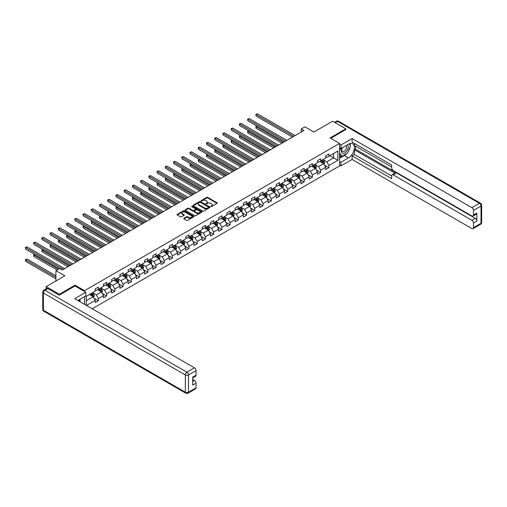 <?xml version="1.0" encoding="UTF-8"?>
<svg xmlns="http://www.w3.org/2000/svg" width="507" height="507" viewBox="0 0 507 507"><rect width="100%" height="100%" fill="white"/><g stroke="black" fill="none" stroke-linecap="round" stroke-linejoin="round"><path stroke-width="0.76" d="M210.823 206.552L211.552 206.552L217.053 203.377A0.735 0.425 0 0 0 217.053 202.781L207.731 197.4A0.735 0.425 0 0 0 206.698 197.4L201.197 200.576L201.197 200.994L202.629 200.582A2.345 1.356 0 0 1 205.943 200.582L206.723 201.032A2.345 1.356 0 0 1 207.407 201.989A2.345 1.356 0 0 1 206.723 202.946L206.013 203.776L207.445 203.364A2.345 1.356 0 0 1 210.76 203.364L211.539 203.814A2.345 1.356 0 0 1 212.224 204.771A2.345 1.356 0 0 1 211.539 205.728L210.823 206.552L210.823 206.134M183.959 218.27A0.735 0.425 0 0 0 183.959 218.866L186.576 220.374A0.735 0.425 0 0 0 187.615 220.374L193.725 216.85A0.735 0.425 0 0 0 193.725 216.248L184.402 210.868A0.735 0.425 0 0 0 183.363 210.868L177.254 214.398A0.735 0.425 0 0 0 177.254 214.993L180.416 216.819A0.735 0.425 0 0 0 181.449 216.819L184.066 215.31A0.735 0.425 0 0 0 184.066 214.708L182.501 213.808A1.958 1.128 0 0 1 181.924 213.003A1.958 1.128 0 0 1 183.135 211.958A1.958 1.128 0 0 1 185.27 212.205L191.405 215.748A1.958 1.128 0 0 1 191.982 216.546A1.958 1.128 0 0 1 190.771 217.592A1.958 1.128 0 0 1 188.636 217.351L187.615 216.755A0.735 0.425 0 0 0 186.576 216.755L183.959 218.27L183.959 218.866M345.825 129.665L345.825 128.841L332.636 121.224L313.903 132.042L304.935 126.858L301.24 128.993L303.877 130.514L62.241 270.028L59.604 268.501L55.909 270.637L55.909 280.992M75.061 286.049L75.061 285.162L59.338 294.244L46.15 286.626L64.877 275.814L55.909 270.637M75.061 285.162L84.555 290.65L339.595 143.399L339.595 165.941L92.179 308.788M345.825 128.841L330.101 137.917L339.595 143.399M202.68 211.077A0.735 0.425 0 0 0 203.719 211.077L209.828 207.547A0.735 0.425 0 0 0 209.828 206.951L200.506 201.571A0.735 0.425 0 0 0 199.473 201.571L193.363 205.094A0.735 0.425 0 0 0 193.363 205.696L202.68 211.077M191.779 206.666L192.299 206.736L192.299 206.127L201.773 211.603A0.735 0.425 0 0 1 201.773 212.199L195.664 215.728A0.735 0.425 0 0 1 194.631 215.728L185.309 210.342L187.926 208.846L187.926 208.238L185.309 209.746A0.735 0.425 0 0 0 185.309 210.342L185.309 209.746M187.926 208.846A0.735 0.425 0 0 1 188.959 208.846L188.959 208.238A0.735 0.425 0 0 0 187.926 208.238M188.959 208.238L192.742 210.418A0.735 0.425 0 0 0 193.775 210.418L195.512 209.416A0.735 0.425 0 0 0 195.512 208.821L191.576 206.545L192.299 206.127M46.15 288.825L46.15 286.626M59.338 294.244L59.338 295.061M84.555 304.384L84.555 296.589M84.555 291.531L84.555 290.65M94.029 298.217L98.434 300.759L98.434 298.534L103.498 295.613L103.498 297.837L106.666 296.006L106.666 293.787L111.73 290.86L111.73 293.084L114.893 291.259L114.893 289.034L119.956 286.106L119.956 288.331L123.125 286.506L123.125 284.281L128.189 281.36L128.189 283.578L131.357 281.753L131.357 279.528L136.421 276.607L136.421 278.831L139.583 276.999L139.583 274.775L144.653 271.853L144.653 274.078L147.816 272.253L147.816 270.028L152.88 267.1L152.88 269.325L156.048 267.5L156.048 265.275L161.112 262.347L161.112 264.572L164.274 262.746L164.274 260.522L169.344 257.6L169.344 259.818L172.507 257.993L172.507 255.769L177.57 252.847L177.57 255.072L180.739 253.24L180.739 251.016L185.803 248.094L185.803 250.319L188.972 248.493L188.972 246.269L194.035 243.341L194.035 245.565L197.198 243.74L197.198 241.516L202.261 238.588L202.261 240.812L205.43 238.987L205.43 236.763L210.494 233.841L210.494 236.059L213.662 234.234L213.662 232.01L218.726 229.088L218.726 231.312L221.889 229.481L221.889 227.256L226.959 224.335L226.959 226.559L230.121 224.734L230.121 222.51L235.185 219.582L235.185 221.806L238.353 219.981L238.353 217.757L243.417 214.829L243.417 217.053L246.579 215.228L246.579 213.003L251.649 210.082L251.649 212.3L254.812 210.475L254.812 208.25L259.876 205.329L259.876 207.553L263.044 205.722L263.044 203.497L268.108 200.576L268.108 202.8L271.277 200.975L271.277 198.75L276.34 195.822L276.34 198.047L279.503 196.222L279.503 193.997L284.566 191.069L284.566 193.294L287.735 191.469L287.735 189.244L292.799 186.323L292.799 188.541L295.968 186.715L295.968 184.491L301.031 181.569L301.031 183.794L304.194 181.962L304.194 179.738L309.264 176.816L309.264 179.041L312.426 177.216L312.426 174.991L317.49 172.063L317.49 174.288L320.658 172.462L320.658 170.238L325.722 167.31L325.722 169.534L328.891 167.709L328.891 165.485L337.858 160.307L337.858 151.048L333.638 153.482L333.638 157.867L337.858 160.307M98.434 300.759L95.265 302.59L95.265 300.366L86.431 305.468M86.298 305.391L86.298 296.284L95.265 291.107L95.265 288.882L98.434 287.051L98.434 289.275L103.498 286.354L103.498 284.129L106.666 282.304L106.666 284.522L111.73 281.6L111.73 279.376L114.893 277.551L114.893 279.775L119.956 276.847L119.956 274.623L123.125 272.798L123.125 275.022L128.189 272.094L128.189 269.876L131.357 268.045L131.357 270.269L136.421 267.347L136.421 265.123L139.583 263.291L139.583 265.516L144.653 262.594L144.653 260.37L147.816 258.545L147.816 260.763L152.88 257.841L152.88 255.617L156.048 253.792L156.048 256.016L161.112 253.088L161.112 250.864L164.274 249.038L164.274 251.263L169.344 248.335L169.344 246.117L172.507 244.285L172.507 246.51L177.57 243.588L177.57 241.364L180.739 239.532L180.739 241.757L185.803 238.835L185.803 236.611L188.972 234.785L188.972 237.003L194.035 234.082L194.035 231.857L197.198 230.032L197.198 232.257L202.261 229.329L202.261 227.104L205.43 225.279L205.43 227.504L210.494 224.576L210.494 222.358L213.662 220.526L213.662 222.75L218.726 219.829L218.726 217.604L221.889 215.773L221.889 217.997L226.959 215.076L226.959 212.851L230.121 211.026L230.121 213.244L235.185 210.323L235.185 208.098L238.353 206.273L238.353 208.497L243.417 205.569L243.417 203.345L246.579 201.52L246.579 203.744L251.649 200.816L251.649 198.598L254.812 196.767L254.812 198.991L259.876 196.07L259.876 193.845L263.044 192.014L263.044 194.238L268.108 191.316L268.108 189.092L271.277 187.267L271.277 189.485L276.34 186.563L276.34 184.339L279.503 182.514L279.503 184.738L284.566 181.81L284.566 179.586L287.735 177.761L287.735 179.985L292.799 177.057L292.799 174.839L295.968 173.007L295.968 175.232L301.031 172.31L301.031 170.086L304.194 168.254L304.194 170.479L309.264 167.557L309.264 165.333L312.426 163.508L312.426 165.726L317.49 162.804L317.49 160.58L320.658 158.754L320.658 160.979L325.722 158.051L325.722 155.826L328.891 154.001L328.891 156.226L337.858 151.048M97.591 289.763L101.387 291.956L96.324 294.884L92.521 292.691M95.265 289.884L96.324 290.498L98.434 289.275M96.324 294.884L98.434 298.534M101.387 291.956L103.498 295.613M105.817 285.01L109.62 287.203L104.556 290.131L100.754 287.938M103.498 285.137L104.556 285.745L106.666 284.522M104.556 290.131L106.666 293.787M109.62 287.203L111.73 290.86M114.05 280.263L117.846 282.456L112.782 285.378L108.986 283.185M111.73 280.384L112.782 280.992L114.893 279.775M112.782 285.378L114.893 289.034M117.846 282.456L119.956 286.106M122.282 275.51L126.078 277.703L121.015 280.625L117.218 278.432M119.956 275.631L121.015 276.239L123.125 275.022M121.015 280.625L123.125 284.281M126.078 277.703L128.189 281.36M130.508 270.757L134.311 272.95L129.247 275.871L125.444 273.679M128.189 270.877L129.247 271.486L131.357 270.269M129.247 275.871L131.357 279.528M134.311 272.95L136.421 276.607M138.741 266.004L142.543 268.197L137.473 271.125L133.677 268.932M136.421 266.124L137.473 266.739L139.583 265.516M137.473 271.125L139.583 274.775M142.543 268.197L144.653 271.853M146.973 261.251L150.769 263.444L145.705 266.371L141.909 264.179M144.653 261.378L145.705 261.986L147.816 260.763M145.705 266.371L147.816 270.028M150.769 263.444L152.88 267.1M155.205 256.504L159.002 258.697L153.938 261.618L150.135 259.426M152.88 256.624L153.938 257.233L156.048 256.016M153.938 261.618L156.048 265.275M159.002 258.697L161.112 262.347M163.431 251.751L167.234 253.944L162.164 256.865L158.368 254.672M161.112 251.871L162.164 252.48L164.274 251.263M162.164 256.865L164.274 260.522M167.234 253.944L169.344 257.6M171.664 246.998L175.46 249.191L170.396 252.112L166.6 249.919M169.344 247.118L170.396 247.727L172.507 246.51M170.396 252.112L172.507 255.769M175.46 249.191L177.57 252.847M179.896 242.245L183.692 244.437L178.629 247.365L174.826 245.173M177.57 242.365L178.629 242.98L180.739 241.757M178.629 247.365L180.739 251.016M183.692 244.437L185.803 248.094M188.122 237.491L191.925 239.684L186.861 242.612L183.059 240.419M185.803 237.618L186.861 238.227L188.972 237.003M186.861 242.612L188.972 246.269M191.925 239.684L194.035 243.341M196.355 232.745L200.151 234.937L195.087 237.859L191.291 235.666M194.035 232.865L195.087 233.474L197.198 232.257M195.087 237.859L197.198 241.516M200.151 234.937L202.261 238.588M204.587 227.992L208.383 230.184L203.32 233.106L199.524 230.913M202.261 228.112L203.32 228.72L205.43 227.504M203.32 233.106L205.43 236.763M208.383 230.184L210.494 233.841M212.813 223.238L216.616 225.431L211.552 228.353L207.75 226.16M210.494 223.359L211.552 223.967L213.662 222.75M211.552 228.353L213.662 232.01M216.616 225.431L218.726 229.088M221.046 218.485L224.848 220.678L219.778 223.606L215.982 221.413M218.726 218.606L219.778 219.22L221.889 217.997M219.778 223.606L221.889 227.256M224.848 220.678L226.959 224.335M229.278 213.732L233.074 215.925L228.011 218.853L224.214 216.66M226.959 213.859L228.011 214.467L230.121 213.244M228.011 218.853L230.121 222.51M233.074 215.925L235.185 219.582M237.51 208.985L241.307 211.178L236.243 214.1L232.44 211.907M235.185 209.106L236.243 209.714L238.353 208.497M236.243 214.1L238.353 217.757M241.307 211.178L243.417 214.829M245.737 204.232L249.539 206.425L244.469 209.347L240.673 207.154M243.417 204.353L244.469 204.961L246.579 203.744M244.469 209.347L246.579 213.003M249.539 206.425L251.649 210.082M253.969 199.479L257.765 201.672L252.701 204.594L248.905 202.401M251.649 199.6L252.701 200.208L254.812 198.991M252.701 204.594L254.812 208.25M257.765 201.672L259.876 205.329M262.201 194.726L265.998 196.919L260.934 199.847L257.131 197.654M259.876 194.846L260.934 195.461L263.044 194.238M260.934 199.847L263.044 203.497M265.998 196.919L268.108 200.576M270.427 189.973L274.23 192.166L269.166 195.094L265.364 192.901M268.108 190.1L269.166 190.708L271.277 189.485M269.166 195.094L271.277 198.75M274.23 192.166L276.34 195.822M278.66 185.226L282.456 187.419L277.392 190.34L273.596 188.148M276.34 185.347L277.392 185.955L279.503 184.738M277.392 190.34L279.503 193.997M282.456 187.419L284.566 191.069M286.892 180.473L290.688 182.666L285.625 185.587L281.829 183.395M284.566 180.593L285.625 181.202L287.735 179.985M285.625 185.587L287.735 189.244M290.688 182.666L292.799 186.323M295.118 175.72L298.921 177.913L293.857 180.834L290.055 178.641M292.799 175.84L293.857 176.449L295.968 175.232M293.857 180.834L295.968 184.491M298.921 177.913L301.031 181.569M303.351 170.967L307.153 173.16L302.083 176.087L298.287 173.895M301.031 171.087L302.083 171.702L304.194 170.479M302.083 176.087L304.194 179.738M307.153 173.16L309.264 176.816M311.583 166.214L315.379 168.406L310.316 171.334L306.52 169.142M309.264 166.34L310.316 166.949L312.426 165.726M310.316 171.334L312.426 174.991M315.379 168.406L317.49 172.063M319.816 161.467L323.612 163.66L318.548 166.581L314.746 164.388M317.49 161.587L318.548 162.196L320.658 160.979M318.548 166.581L320.658 170.238M323.612 163.66L325.722 167.31M329.835 155.674L333.638 157.867L326.781 161.828L322.978 159.635M325.722 156.834L326.781 157.443L328.891 156.226M326.781 161.828L328.891 165.485M301.24 128.993L301.24 132.042M86.298 300.67L93.155 296.709L89.359 294.516M93.155 296.709L95.265 300.366M324.48 165.168L328.891 167.709M316.254 169.915L320.658 172.462M308.022 174.668L312.426 177.216M299.789 179.421L304.194 181.962M291.563 184.174L295.968 186.715M283.331 188.927L287.735 191.469M275.098 193.674L279.503 196.222M266.866 198.427L271.277 200.975M258.64 203.18L263.044 205.722M250.407 207.933L254.812 210.475M242.175 212.687L246.579 215.228M233.949 217.433L238.353 219.981M225.716 222.186L230.121 224.734M217.484 226.94L221.889 229.481M209.258 231.693L213.662 234.234M201.025 236.446L205.43 238.987M192.793 241.193L197.198 243.74M184.561 245.946L188.972 248.493M176.335 250.699L180.739 253.24M168.102 255.452L172.507 257.993M159.87 260.205L164.274 262.746M151.644 264.952L156.048 267.5M143.411 269.705L147.816 272.253M135.179 274.458L139.583 276.999M126.953 279.211L131.357 281.753M118.72 283.964L123.125 286.506M110.488 288.711L114.893 291.259M102.256 293.464L106.666 296.006M211.032 206.628L211.539 206.336A2.345 1.356 0 0 0 212.224 205.379L212.224 204.771M207.407 201.989L207.407 202.597A2.345 1.356 0 0 1 206.723 203.554L206.216 203.846M217.053 202.781L217.053 203.377L207.731 198.009A0.735 0.425 0 0 0 206.698 198.009L201.399 201.064M209.828 206.951L209.828 207.547L200.506 202.179A0.735 0.425 0 0 0 199.473 202.179L193.37 205.703M208.535 207.458L208.535 207.04L200.354 202.318L198.877 202.749A2.345 1.356 0 0 0 198.193 203.706A2.345 1.356 0 0 0 198.877 204.663L204.467 207.895A2.345 1.356 0 0 0 207.781 207.895L208.535 207.458L208.535 208.066L208.688 207.249M198.193 203.706L198.193 204.315A2.345 1.356 0 0 0 198.877 205.272L198.877 204.663M208.535 208.066L207.781 208.504A2.345 1.356 0 0 1 204.467 208.504L198.877 205.272M188.959 208.846L192.742 211.026A0.735 0.425 0 0 0 193.775 211.026L195.512 210.025A0.735 0.425 0 0 0 195.727 209.727L195.727 209.118M192.299 206.736L201.767 212.205M196.665 212.687A1.958 1.128 0 0 0 198.795 212.927A1.958 1.128 0 0 0 200.005 211.882A1.958 1.128 0 0 0 199.435 211.083L197.274 209.835A0.735 0.425 0 0 0 196.234 209.835L194.498 210.836A0.735 0.425 0 0 0 194.498 211.438L196.665 212.687L196.665 213.295A1.958 1.128 0 0 0 198.795 213.536A1.958 1.128 0 0 0 200.005 212.496L200.005 211.882M194.289 211.134L194.289 211.749A0.735 0.425 0 0 0 194.498 212.046L194.498 211.438M196.665 213.295L194.498 212.046M191.982 216.546L191.982 217.154A1.958 1.128 0 0 1 190.771 218.2A1.958 1.128 0 0 1 188.636 217.959L187.615 217.37A0.735 0.425 0 0 0 186.576 217.37L183.971 218.872M181.924 213.003L181.924 213.612A1.958 1.128 0 0 0 182.501 214.417L182.501 213.808M184.054 215.31L182.501 214.417M193.712 216.85L184.402 211.476A0.735 0.425 0 0 0 183.363 211.476L177.266 215L177.254 214.398M324.03 164.382L324.657 162.798A1.977 1.141 -120 0 0 324.024 161.112L322.934 159.661M321.039 162.17L320.297 161.182M257.1 126.167L256.092 126.75L256.092 128.271L281.93 143.189M321.299 160.605L322.389 162.056A1.977 1.141 60 0 1 322.953 163.248L323.586 162.88A1.977 1.141 -120 0 0 323.022 161.695L321.932 160.237M321.438 160.523L322.648 162.139A1.008 0.583 60 0 1 322.832 162.443L323.586 162.88M256.092 128.271L255.807 126.579L283.248 142.429M255.807 126.579L256.979 126.104M293.8 136.332L256.092 114.563L257.417 113.802L295.118 135.572M292.482 137.093L256.092 116.084L255.807 114.398L257.417 113.802M256.092 116.084L255.807 114.398M342.276 147.797A4.848 2.801 120 0 0 343.106 153.393A4.848 2.801 120 0 0 347.485 149.926A4.848 2.801 120 0 0 347.371 144.856M342.548 147.638A3.321 1.914 120 0 0 342.536 151.492A3.321 1.914 120 0 0 343.024 151.637A3.321 1.914 120 0 0 346.059 149.191A3.321 1.914 120 0 0 345.856 145.737A3.321 1.914 120 0 0 345.844 145.731M349.222 143.842L350.514 145.686L347.669 153.025L341.972 156.314L339.595 154.724M341.972 156.314L339.595 152.937M339.595 151.048L340.641 148.361M79.06 299.757L80.283 301.918M339.595 147.759L340.97 148.551L340.97 144.951L352.105 138.525L471.865 207.674L479.413 203.32L337.485 121.376L335.19 122.7M340.97 148.551L348.461 144.222A8.397 4.848 120 0 1 352.657 143.811A8.397 4.848 120 0 1 353.943 150.535A8.397 4.848 120 0 1 348.461 157.93L340.97 162.259L340.97 165.852L352.105 159.426L352.105 155.826L391.67 178.673L391.67 175.809A2.237 1.293 -120 0 1 392.133 174.788A2.237 1.293 -120 0 1 393.255 174.896L471.865 220.285L475.243 218.333A2.237 1.293 60 0 1 476.827 221.077L476.827 213.092A2.237 1.293 60 0 1 476.365 214.119L472.987 216.071A2.237 1.293 -120 0 0 473.449 215.044L473.449 210.411A2.237 1.293 -120 0 0 471.865 207.674M355.477 146.079L355.477 149.191L354.425 149.799L354.425 154.489L352.105 155.826M354.425 143.462L354.425 145.471L391.67 166.98M472.987 216.071A2.237 1.293 -120 0 1 471.865 215.957L393.255 170.574A2.237 1.293 -120 0 1 391.67 167.83L391.67 164.965L352.105 142.118L352.105 138.525M339.595 144.165L340.97 144.951M339.595 165.06L340.97 165.852M339.595 161.467L340.97 162.259M352.105 159.426L471.865 228.568A2.237 1.293 -120 0 0 472.987 228.682A2.237 1.293 -120 0 0 473.449 227.656L473.449 223.023A2.237 1.293 -120 0 0 471.865 220.285M345.825 129.481L330.811 138.329M354.425 149.799L395.574 173.559L393.255 174.896M355.477 149.191L475.243 218.333M354.425 154.489L391.67 175.992M392.133 174.788L394.459 173.445A2.237 1.293 60 0 1 395.574 173.559M339.595 158.235L344.291 155.522A8.397 4.848 120 0 0 346.617 153.634M348.284 151.435A8.397 4.848 120 0 0 350.096 146.776M350.229 145.275A8.397 4.848 120 0 0 350.02 143.563M339.595 157.259L341.604 156.105M339.595 155.434L340.02 155.186M47.835 288.61L44.99 290.251A2.237 1.293 -120 0 0 43.868 290.143L46.72 288.496A2.237 1.293 60 0 1 47.835 288.61L59.18 295.156L75.011 286.018L85.822 292.26L85.822 295.854L78.332 300.182A8.397 4.848 120 0 0 77.825 300.499M85.822 292.26L74.694 298.686L194.454 367.835A2.237 1.293 60 0 1 196.038 370.579L196.038 375.205A2.237 1.293 60 0 1 195.575 376.232L192.66 377.911M80.074 301.196L80.074 299.174M192.66 381.479L194.454 380.446A2.237 1.293 60 0 1 196.038 383.184L196.038 387.817A2.237 1.293 60 0 1 195.575 388.844L188.027 393.198A2.237 1.293 -120 0 0 188.496 392.171L196.038 387.817M196.038 375.205L192.66 377.157L192.66 385.136L196.038 383.184M194.454 380.446L192.66 379.407M315.798 169.129L316.425 167.551A1.977 1.141 -120 0 0 315.798 165.865L314.708 164.414M312.806 166.923L312.065 165.935M248.867 130.92L247.866 131.503L247.866 133.024L273.704 147.943M313.072 165.358L314.156 166.809A1.977 1.141 60 0 1 314.727 168.001L315.36 167.633A1.977 1.141 -120 0 0 314.79 166.448L313.706 164.99M313.206 165.276L314.416 166.892A1.008 0.583 60 0 1 314.6 167.196L315.36 167.633M247.866 133.024L247.574 131.332L275.022 147.176M247.574 131.332L248.753 130.857M307.565 173.882L308.193 172.304A1.977 1.141 -120 0 0 307.565 170.618L306.475 169.167M304.574 171.677L303.839 170.688M240.635 135.673L239.634 136.25L239.634 137.777L265.472 152.689M304.84 170.111L305.93 171.562A1.977 1.141 60 0 1 306.494 172.754L307.128 172.386A1.977 1.141 -120 0 0 306.564 171.195L305.474 169.744M304.98 170.029L306.184 171.645A1.008 0.583 60 0 1 306.367 171.949L307.128 172.386M239.634 137.777L239.342 136.085L266.79 151.929M239.342 136.085L240.521 135.603M285.574 141.085L247.866 119.316L249.184 118.556L286.892 140.325M284.256 141.846L247.866 120.837L247.574 119.151L249.184 118.556M247.866 120.837L247.574 119.151M277.342 145.839L239.634 124.069L240.952 123.309L278.66 145.078M276.023 146.599L239.634 125.59L239.342 123.898L240.952 123.309M239.634 125.59L239.342 123.898M299.339 178.635L299.967 177.051A1.977 1.141 -120 0 0 299.333 175.371L298.243 173.914M296.348 176.43L295.606 175.441M232.409 140.426L231.401 141.003L231.401 142.524L257.239 157.443M296.608 174.858L297.698 176.316A1.977 1.141 60 0 1 298.262 177.501L298.896 177.139A1.977 1.141 -120 0 0 298.331 175.948L297.241 174.497M296.747 174.782L297.958 176.392A1.008 0.583 60 0 1 298.135 176.702L298.896 177.139M231.401 142.524L231.116 140.838L258.557 156.682M231.116 140.838L232.288 140.357M291.107 183.388L291.734 181.804A1.977 1.141 -120 0 0 291.1 180.124L290.017 178.667M288.115 181.176L287.374 180.194M224.176 145.179L223.175 145.756L223.175 147.277L249.007 162.196M288.382 179.611L289.465 181.069A1.977 1.141 60 0 1 290.036 182.254L290.669 181.893A1.977 1.141 -120 0 0 290.099 180.701L289.009 179.25M288.515 179.535L289.725 181.145A1.008 0.583 60 0 1 289.909 181.449L290.669 181.893M223.175 147.277L222.884 145.585L250.331 161.435M222.884 145.585L224.062 145.11M282.874 188.141L283.502 186.557A1.977 1.141 -120 0 0 282.874 184.871L281.784 183.42M279.883 185.93L279.148 184.941M215.944 149.926L214.943 150.509L214.943 152.03L240.781 166.949M280.149 184.364L281.239 185.816A1.977 1.141 60 0 1 281.803 187.007L282.437 186.639A1.977 1.141 -120 0 0 281.873 185.454L280.783 183.997M280.289 184.282L281.493 185.898A1.008 0.583 60 0 1 281.677 186.202L282.437 186.639M214.943 152.03L214.651 150.338L242.099 166.188M214.651 150.338L215.83 149.863M269.109 150.592L231.401 128.822L232.719 128.056L270.427 149.831M267.791 151.352L231.401 130.343L231.116 128.651L232.719 128.056M231.401 130.343L231.116 128.651M260.883 155.338L223.175 133.569L224.493 132.809L262.201 154.578M259.559 156.105L223.175 135.096L222.884 133.404L224.493 132.809M223.175 135.096L222.884 133.404M252.651 160.092L214.943 138.322L216.261 137.562L253.969 159.331M251.333 160.852L214.943 139.843L214.651 138.157L216.261 137.562M214.943 139.843L214.651 138.157M274.648 192.888L275.276 191.31A1.977 1.141 -120 0 0 274.642 189.624L273.552 188.173M271.657 190.683L270.915 189.694M207.712 154.679L206.71 155.262L206.71 156.783L232.548 171.702M271.917 189.117L273.007 190.569A1.977 1.141 60 0 1 273.571 191.76L274.205 191.393A1.977 1.141 -120 0 0 273.641 190.207L272.551 188.75M272.056 189.035L273.26 190.651A1.008 0.583 60 0 1 273.444 190.955L274.205 191.393M206.71 156.783L206.419 155.091L233.866 170.935M206.419 155.091L207.597 154.616M244.418 164.845L206.71 143.075L208.028 142.315L245.737 164.084M243.1 165.605L206.71 144.596L206.419 142.911L208.028 142.315M206.71 144.596L206.419 142.911M266.416 197.641L267.043 196.063A1.977 1.141 -120 0 0 266.409 194.377L265.319 192.926M263.425 195.436L262.683 194.447M199.485 159.432L198.484 160.009L198.484 161.537L224.316 176.449M263.684 193.87L264.774 195.322A1.977 1.141 60 0 1 265.345 196.513L265.972 196.146A1.977 1.141 -120 0 0 265.408 194.954L264.318 193.503M263.824 193.788L265.034 195.404A1.008 0.583 60 0 1 265.218 195.708L265.972 196.146M198.484 161.537L198.193 159.844L225.634 175.688M198.193 159.844L199.365 159.363M236.186 169.598L198.484 147.829L199.802 147.068L237.51 168.837M234.868 170.358L198.484 149.35L198.193 147.657L199.802 147.068M198.484 149.35L198.193 147.657M258.183 202.394L258.811 200.81A1.977 1.141 -120 0 0 258.183 199.131L257.093 197.673M255.192 200.189L254.457 199.2M191.253 164.186L190.252 164.762L190.252 166.283L216.09 181.202M255.458 198.617L256.548 200.075A1.977 1.141 60 0 1 257.112 201.26L257.746 200.899A1.977 1.141 -120 0 0 257.176 199.707L256.092 198.256M255.591 198.541L256.802 200.151A1.008 0.583 60 0 1 256.986 200.461L257.746 200.899M190.252 166.283L189.96 164.598L217.408 180.441M189.96 164.598L191.139 164.116M227.96 174.351L190.252 152.582L191.57 151.815L229.278 173.59M226.642 175.111L190.252 154.103L189.96 152.411L191.57 151.815M190.252 154.103L189.96 152.411M249.951 207.148L250.578 205.563A1.977 1.141 -120 0 0 249.951 203.884L248.861 202.426M246.966 204.936L246.225 203.953M183.021 168.939L182.019 169.515L182.019 171.036L207.857 185.955M247.226 203.37L248.316 204.828A1.977 1.141 60 0 1 248.88 206.013L249.514 205.652A1.977 1.141 -120 0 0 248.95 204.46L247.86 203.009M247.365 203.294L248.569 204.904A1.008 0.583 60 0 1 248.753 205.208L249.514 205.652M182.019 171.036L181.728 169.344L209.176 185.194M181.728 169.344L182.907 168.869M219.727 179.098L182.019 157.328L183.338 156.568L221.046 178.337M218.409 179.865L182.019 158.856L181.728 157.164L183.338 156.568M182.019 158.856L181.728 157.164M241.725 211.901L242.352 210.316A1.977 1.141 -120 0 0 241.719 208.631L240.629 207.179M238.734 209.689L237.992 208.7M174.795 173.686L173.787 174.269L173.787 175.79L199.625 190.708M238.993 208.124L240.084 209.575A1.977 1.141 60 0 1 240.648 210.766L241.281 210.399A1.977 1.141 -120 0 0 240.717 209.214L239.627 207.756M239.133 208.041L240.343 209.657A1.008 0.583 60 0 1 240.527 209.961L241.281 210.399M173.787 175.79L173.502 174.097L200.943 189.948M173.502 174.097L174.674 173.622M211.495 183.851L173.787 162.082L175.111 161.321L212.813 183.09M210.177 184.611L173.787 163.603L173.502 161.917L175.111 161.321M173.787 163.603L173.502 161.917M233.493 216.647L234.12 215.069A1.977 1.141 -120 0 0 233.493 213.384L232.402 211.932M230.501 214.442L229.76 213.453M166.562 178.439L165.561 179.022L165.561 180.543L191.393 195.461M230.767 212.877L231.851 214.328A1.977 1.141 60 0 1 232.421 215.519L233.055 215.152A1.977 1.141 -120 0 0 232.485 213.967L231.401 212.509M230.9 212.794L232.111 214.41A1.008 0.583 60 0 1 232.295 214.715L233.055 215.152M165.561 180.543L165.269 178.851L192.717 194.694M165.269 178.851L166.448 178.375M203.269 188.604L165.561 166.835L166.879 166.074L204.587 187.844M201.944 189.365L165.561 168.356L165.269 166.67L166.879 166.074M165.561 168.356L165.269 166.67M225.26 221.401L225.888 219.823A1.977 1.141 -120 0 0 225.26 218.137L224.17 216.685M222.269 219.195L221.534 218.206M158.33 183.192L157.328 183.768L157.328 185.296L183.166 200.208M222.535 217.63L223.625 219.081A1.977 1.141 60 0 1 224.189 220.272L224.823 219.905A1.977 1.141 -120 0 0 224.259 218.713L223.169 217.262M222.674 217.547L223.879 219.163A1.008 0.583 60 0 1 224.062 219.468L224.823 219.905M157.328 185.296L157.037 183.604L184.485 199.447M157.037 183.604L158.216 183.122M195.037 193.357L157.328 171.588L158.647 170.827L196.355 192.597M193.718 194.118L157.328 173.109L157.037 171.417L158.647 170.827M157.328 173.109L157.037 171.417M217.034 226.154L217.661 224.569A1.977 1.141 -120 0 0 217.028 222.89L215.938 221.432M214.043 223.948L213.301 222.96M150.104 187.945L149.096 188.522L149.096 190.043L174.934 204.961M214.303 222.377L215.393 223.834A1.977 1.141 60 0 1 215.957 225.019L216.59 224.658A1.977 1.141 -120 0 0 216.026 223.467L214.936 222.015M214.442 222.3L215.652 223.91A1.008 0.583 60 0 1 215.83 224.221L216.59 224.658M149.096 190.043L148.811 188.357L176.252 204.201M148.811 188.357L149.983 187.875M186.804 198.11L149.096 176.341L150.414 175.574L188.122 197.35M185.486 198.871L149.096 177.862L148.811 176.17L150.414 175.574M149.096 177.862L148.811 176.17M208.802 230.907L209.429 229.322A1.977 1.141 -120 0 0 208.795 227.643L207.712 226.185M205.81 228.695L205.069 227.713M141.871 192.698L140.87 193.275L140.87 194.796L166.702 209.714M206.07 227.13L207.16 228.587A1.977 1.141 60 0 1 207.731 229.772L208.364 229.411A1.977 1.141 -120 0 0 207.794 228.22L206.704 226.768M206.21 227.054L207.42 228.663A1.008 0.583 60 0 1 207.604 228.968L208.364 229.411M140.87 194.796L140.578 193.104L168.02 208.954M140.578 193.104L141.757 192.628M178.578 202.857L140.87 181.088L142.188 180.327L179.896 202.097M177.254 203.624L140.87 182.615L140.578 180.923L142.188 180.327M140.87 182.615L140.578 180.923M200.569 235.66L201.197 234.076A1.977 1.141 -120 0 0 200.569 232.39L199.479 230.939M197.578 233.448L196.843 232.46M133.639 197.445L132.638 198.028L132.638 199.549L158.476 214.467M197.844 231.883L198.934 233.334A1.977 1.141 60 0 1 199.498 234.526L200.132 234.158A1.977 1.141 -120 0 0 199.568 232.973L198.478 231.515M197.983 231.8L199.188 233.416A1.008 0.583 60 0 1 199.371 233.721L200.132 234.158M132.638 199.549L132.346 197.857L159.794 213.707M132.346 197.857L133.525 197.381M170.346 207.61L132.638 185.841L133.956 185.08L171.664 206.85M169.027 208.371L132.638 187.362L132.346 185.676L133.956 185.08M132.638 187.362L132.346 185.676M192.343 240.407L192.971 238.829A1.977 1.141 -120 0 0 192.337 237.143L191.247 235.692M189.352 238.201L188.61 237.213M125.406 202.198L124.405 202.781L124.405 204.302L150.243 219.22M189.612 236.636L190.702 238.087A1.977 1.141 60 0 1 191.266 239.279L191.9 238.911A1.977 1.141 -120 0 0 191.335 237.726L190.245 236.268M189.751 236.554L190.955 238.17A1.008 0.583 60 0 1 191.139 238.474L191.9 238.911M124.405 204.302L124.114 202.61L151.561 218.454M124.114 202.61L125.292 202.135M162.113 212.363L124.405 190.594L125.723 189.833L163.431 211.603M160.795 213.124L124.405 192.115L124.114 190.423L125.723 189.833M124.405 192.115L124.114 190.423M184.111 245.16L184.738 243.582A1.977 1.141 -120 0 0 184.104 241.896L183.014 240.445M181.119 242.954L180.378 241.966M117.18 206.951L116.179 207.528L116.179 209.055L142.011 223.967M181.379 241.389L182.469 242.84A1.977 1.141 60 0 1 183.04 244.032L183.667 243.664A1.977 1.141 -120 0 0 183.103 242.473L182.013 241.021M181.519 241.307L182.729 242.923A1.008 0.583 60 0 1 182.913 243.227L183.667 243.664M116.179 209.055L115.888 207.363L143.329 223.207M115.888 207.363L117.06 206.881M153.881 217.116L116.179 195.347L117.497 194.587L155.205 216.356M152.563 217.877L116.179 196.868L115.888 195.176L117.497 194.587M116.179 196.868L115.888 195.176M175.878 249.913L176.506 248.329A1.977 1.141 -120 0 0 175.878 246.649L174.788 245.192M172.887 247.708L172.152 246.719M108.948 211.704L107.947 212.281L107.947 213.802L133.785 228.72M173.153 246.136L174.243 247.593A1.977 1.141 60 0 1 174.807 248.779L175.441 248.417A1.977 1.141 -120 0 0 174.871 247.226L173.787 245.775M173.286 246.06L174.497 247.67A1.008 0.583 60 0 1 174.681 247.98L175.441 248.417M107.947 213.802L107.655 212.116L135.103 227.96M107.655 212.116L108.834 211.634M145.655 221.87L107.947 200.1L109.265 199.333L146.973 221.109M144.337 222.63L107.947 201.621L107.655 199.929L109.265 199.333M107.947 201.621L107.655 199.929M167.646 254.666L168.273 253.082A1.977 1.141 -120 0 0 167.646 251.402L166.556 249.945M164.661 252.454L163.919 251.472M100.716 216.457L99.714 217.034L99.714 218.555L125.552 233.474M164.921 250.889L166.011 252.347A1.977 1.141 60 0 1 166.575 253.532L167.209 253.17A1.977 1.141 -120 0 0 166.645 251.979L165.555 250.528M165.06 250.813L166.264 252.423A1.008 0.583 60 0 1 166.448 252.727L167.209 253.17M99.714 218.555L99.423 216.863L126.87 232.713M99.423 216.863L100.601 216.388M137.422 226.616L99.714 204.847L101.032 204.087L138.741 225.856M136.104 227.383L99.714 206.374L99.423 204.682L101.032 204.087M99.714 206.374L99.423 204.682M159.42 259.419L160.047 257.835A1.977 1.141 -120 0 0 159.413 256.149L158.323 254.698M156.429 257.207L155.687 256.219M92.489 221.204L91.482 221.787L91.482 223.308L117.32 238.227M156.688 255.642L157.778 257.093A1.977 1.141 60 0 1 158.342 258.285L158.976 257.917A1.977 1.141 -120 0 0 158.412 256.732L157.322 255.275M156.828 255.56L158.038 257.176A1.008 0.583 60 0 1 158.222 257.48L158.976 257.917M91.482 223.308L91.197 221.616L118.638 237.466M91.197 221.616L92.369 221.141M129.19 231.369L91.482 209.6L92.806 208.84L130.508 230.609M127.872 232.13L91.482 211.121L91.197 209.435L92.806 208.84M91.482 211.121L91.197 209.435M151.187 264.166L151.815 262.588A1.977 1.141 -120 0 0 151.181 260.902L150.097 259.451M148.196 261.961L147.455 260.972M84.257 225.957L83.256 226.54L83.256 228.061L109.087 242.98M148.462 260.395L149.546 261.846A1.977 1.141 60 0 1 150.116 263.038L150.75 262.67A1.977 1.141 -120 0 0 150.18 261.485L149.09 260.028M148.595 260.313L149.806 261.929A1.008 0.583 60 0 1 149.99 262.233L150.75 262.67M83.256 228.061L82.964 226.369L110.412 242.213M82.964 226.369L84.143 225.894M120.964 236.123L83.256 214.353L84.574 213.593L122.282 235.362M119.639 236.883L83.256 215.874L82.964 214.182L84.574 213.593M83.256 215.874L82.964 214.182M142.955 268.919L143.582 267.341A1.977 1.141 -120 0 0 142.955 265.655L141.865 264.204M139.964 266.714L139.229 265.725M76.025 230.71L75.023 231.287L75.023 232.814L100.861 247.727M140.23 265.148L141.32 266.6A1.977 1.141 60 0 1 141.884 267.791L142.518 267.423A1.977 1.141 -120 0 0 141.954 266.232L140.864 264.781M140.369 265.066L141.573 266.682A1.008 0.583 60 0 1 141.757 266.986L142.518 267.423M75.023 232.814L74.732 231.122L102.18 246.966M74.732 231.122L75.911 230.641M112.731 240.876L75.023 219.106L76.342 218.346L114.05 240.115M111.413 241.636L75.023 220.627L74.732 218.935L76.342 218.346M75.023 220.627L74.732 218.935M134.729 273.672L135.356 272.088A1.977 1.141 -120 0 0 134.723 270.408L133.633 268.951M131.738 271.467L130.996 270.478M67.799 235.463L66.791 236.04L66.791 237.561L92.629 252.48M131.997 269.895L133.088 271.353A1.977 1.141 60 0 1 133.652 272.538L134.285 272.177A1.977 1.141 -120 0 0 133.721 270.985L132.631 269.534M132.137 269.819L133.347 271.429A1.008 0.583 60 0 1 133.525 271.739L134.285 272.177M66.791 237.561L66.506 235.875L93.947 251.719M66.506 235.875L67.678 235.394M104.499 245.629L66.791 223.86L68.109 223.093L105.817 244.868M103.181 246.389L66.791 225.381L66.506 223.688L68.109 223.093M66.791 225.381L66.506 223.688M126.496 278.425L127.124 276.841A1.977 1.141 -120 0 0 126.49 275.162L125.406 273.704M123.505 276.214L122.764 275.231M59.566 240.217L58.565 240.793L58.565 242.314L84.396 257.233M123.765 274.648L124.855 276.106A1.977 1.141 60 0 1 125.425 277.291L126.053 276.93A1.977 1.141 -120 0 0 125.489 275.738L124.399 274.287M123.904 274.572L125.115 276.182A1.008 0.583 60 0 1 125.299 276.486L126.053 276.93M58.565 242.314L58.273 240.622L85.715 256.472M58.273 240.622L59.446 240.147M96.267 250.376L58.565 228.606L59.883 227.846L97.591 249.615M94.948 251.142L58.565 230.134L58.273 228.442L59.883 227.846M58.565 230.134L58.273 228.442M118.264 283.179L118.892 281.594A1.977 1.141 -120 0 0 118.264 279.908L117.174 278.457M115.273 280.967L114.538 279.978M51.334 244.963L50.332 245.546L50.332 247.067L76.17 261.986M115.539 279.401L116.629 280.853A1.977 1.141 60 0 1 117.193 282.044L117.827 281.677A1.977 1.141 -120 0 0 117.256 280.491L116.173 279.034M115.678 279.319L116.883 280.935A1.008 0.583 60 0 1 117.066 281.239L117.827 281.677M50.332 247.067L50.041 245.375L77.489 261.225M50.041 245.375L51.22 244.9M88.041 255.129L50.332 233.359L51.651 232.599L89.359 254.368M86.722 255.889L50.332 234.88L50.041 233.195L51.651 232.599M50.332 234.88L50.041 233.195M110.032 287.925L110.665 286.347A1.977 1.141 -120 0 0 110.032 284.661L108.942 283.21M107.047 285.72L106.305 284.731M43.101 249.717L42.1 250.3L42.1 251.821L67.938 266.739M107.307 284.154L108.397 285.606A1.977 1.141 60 0 1 108.961 286.797L109.594 286.43A1.977 1.141 -120 0 0 109.03 285.245L107.94 283.787M107.446 284.072L108.65 285.688A1.008 0.583 60 0 1 108.834 285.992L109.594 286.43M42.1 251.821L41.808 250.128L69.256 265.972M41.808 250.128L42.987 249.653M79.808 259.882L42.1 238.113L43.418 237.352L81.126 259.121M78.49 260.642L42.1 239.634L41.808 237.941L43.418 237.352M42.1 239.634L41.808 237.941M101.806 292.678L102.433 291.1A1.977 1.141 -120 0 0 101.799 289.415L100.709 287.963M98.814 290.473L98.073 289.484M34.875 254.47L33.868 255.046L33.868 256.574L57.069 269.965M99.074 288.908L100.164 290.359A1.977 1.141 60 0 1 100.728 291.55L101.362 291.183A1.977 1.141 -120 0 0 100.798 289.991L99.708 288.54M99.214 288.825L100.424 290.441A1.008 0.583 60 0 1 100.608 290.745L101.362 291.183M33.868 256.574L33.582 254.882L58.387 269.204M33.582 254.882L34.755 254.4M71.576 264.635L33.868 242.866L35.192 242.105L72.9 263.874M70.258 265.395L33.868 244.387L33.582 242.695L35.192 242.105M33.868 244.387L33.582 242.695M93.573 297.432L94.201 295.847A1.977 1.141 -120 0 0 93.573 294.168L92.483 292.71M90.582 295.226L89.84 294.237M55.909 275.751L26.96 259.039L25.642 259.799L25.642 261.32L55.909 278.799M90.848 293.654L91.932 295.112A1.977 1.141 60 0 1 92.502 296.297L93.136 295.936A1.977 1.141 -120 0 0 92.566 294.744L91.482 293.293M90.981 293.578L92.192 295.188A1.008 0.583 60 0 1 92.375 295.499L93.136 295.936M25.642 261.32L25.35 259.635L55.909 277.278M25.35 259.635L26.96 259.039M63.35 269.388L25.642 247.619L26.96 246.852L64.668 268.628M59.389 268.628L25.642 249.14L25.35 247.448L26.96 246.852M25.642 249.14L25.35 247.448M211.539 206.336L211.539 205.728M206.013 203.776L206.013 203.358M206.723 203.554L206.723 202.946M201.197 200.994L201.197 200.576M206.698 198.009L206.698 197.4M207.731 198.009L207.731 197.4M193.363 205.696L193.363 205.094M199.473 202.179L199.473 201.571M200.506 202.179L200.506 201.571M204.467 208.504L204.467 207.895M207.781 208.504L207.781 207.895M192.742 211.026L192.742 210.418M193.775 211.026L193.775 210.418M195.512 210.025L195.512 209.416M201.773 212.199L201.773 211.603M186.576 217.37L186.576 216.755M187.615 217.37L187.615 216.755M188.636 217.959L188.636 217.351M184.066 215.31L184.066 214.708M183.363 211.476L183.363 210.868M184.402 211.476L184.402 210.868M193.725 216.85L193.725 216.248M323.415 163.546L324.645 162.836M323.022 161.695L324.024 161.112M321.615 162.506L322.389 162.056M473.449 215.044L476.827 213.092M476.827 221.077L473.449 223.023M473.449 227.656L480.997 223.302L480.997 206.057L473.449 210.411M344.291 155.522L348.461 157.93M480.997 223.302A2.237 1.293 60 0 1 480.528 224.322A2.237 2.237 0 0 0 481.65 222.383A2.237 1.293 180 0 1 480.997 223.302M480.997 206.057A2.237 1.293 0 0 0 481.65 205.145A2.237 2.237 0 0 0 480.528 203.206A2.237 1.293 -60 0 0 479.413 203.32A2.237 1.293 60 0 1 480.997 206.057M334.538 122.326L336.369 121.268A2.237 1.293 60 0 1 337.485 121.376A2.237 1.293 -60 0 1 338.606 121.268L480.528 203.206M43.868 290.143A2.237 2.237 0 0 0 42.746 292.076A2.237 1.293 180 0 0 43.406 292.995A2.237 1.293 -60 0 1 44.99 290.251L186.912 372.189A2.237 1.293 -60 0 0 185.328 374.933L43.406 292.995L43.406 310.233L185.328 392.171L185.328 374.933A2.237 1.293 -0 0 0 188.496 374.933L188.496 392.171A2.237 1.293 180 0 1 185.328 392.171A2.237 1.293 -60 0 0 185.79 393.198A2.237 2.237 0 0 0 188.027 393.198M196.038 370.579L188.496 374.933A2.237 1.293 -120 0 0 186.912 372.189L194.454 367.835M43.868 311.26A2.237 1.293 -60 0 1 43.406 310.233A2.237 1.293 -0 0 1 42.746 309.321A2.237 2.237 0 0 0 43.868 311.26L185.79 393.198M315.189 168.299L316.412 167.589M314.79 166.448L315.798 165.865M313.383 167.259L314.156 166.809M306.957 173.045L308.18 172.342M306.564 171.195L307.565 170.618M305.157 172.006L305.93 171.562M298.724 177.799L299.954 177.095M298.331 175.948L299.333 175.371M296.925 176.759L297.698 176.316M290.492 182.552L291.721 181.842M290.099 180.701L291.1 180.124M288.692 181.512L289.465 181.069M282.266 187.305L283.489 186.595M281.873 185.454L282.874 184.871M280.466 186.265L281.239 185.816M274.034 192.058L275.263 191.348M273.641 190.207L274.642 189.624M272.234 191.019L273.007 190.569M265.801 196.805L267.031 196.101M265.408 194.954L266.409 194.377M264.001 195.765L264.774 195.322M257.575 201.558L258.798 200.854M257.176 199.707L258.183 199.131M255.775 200.518L256.548 200.075M249.343 206.311L250.566 205.601M248.95 204.46L249.951 203.884M247.543 205.272L248.316 204.828M241.11 211.064L242.34 210.354M240.717 209.214L241.719 208.631M239.31 210.025L240.084 209.575M232.878 215.817L234.107 215.107M232.485 213.967L233.493 213.384M231.078 214.778L231.851 214.328M224.652 220.564L225.875 219.861M224.259 218.713L225.26 218.137M222.852 219.525L223.625 219.081M216.419 225.317L217.649 224.614M216.026 223.467L217.028 222.89M214.619 224.278L215.393 223.834M208.187 230.07L209.416 229.36M207.794 228.22L208.795 227.643M206.387 229.031L207.16 228.587M199.961 234.823L201.184 234.114M199.568 232.973L200.569 232.39M198.161 233.784L198.934 233.334M191.728 239.577L192.958 238.867M191.335 237.726L192.337 237.143M189.929 238.537L190.702 238.087M183.496 244.323L184.725 243.62M183.103 242.473L184.104 241.896M181.696 243.284L182.469 242.84M175.27 249.076L176.493 248.373M174.871 247.226L175.878 246.649M173.464 248.037L174.243 247.593M167.037 253.83L168.261 253.12M166.645 251.979L167.646 251.402M165.238 252.79L166.011 252.347M158.805 258.583L160.035 257.873M158.412 256.732L159.413 256.149M157.005 257.543L157.778 257.093M150.573 263.336L151.802 262.626M150.18 261.485L151.181 260.902M148.773 262.296L149.546 261.846M142.347 268.083L143.57 267.379M141.954 266.232L142.955 265.655M140.547 267.043L141.32 266.6M134.114 272.836L135.344 272.132M133.721 270.985L134.723 270.408M132.314 271.796L133.088 271.353M125.882 277.589L127.111 276.879M125.489 275.738L126.49 275.162M124.082 276.549L124.855 276.106M117.656 282.342L118.879 281.632M117.256 280.491L118.264 279.908M115.856 281.303L116.629 280.853M109.423 287.095L110.646 286.385M109.03 285.245L110.032 284.661M107.623 286.056L108.397 285.606M101.191 291.842L102.42 291.138M100.798 289.991L101.799 289.415M99.391 290.803L100.164 290.359M92.965 296.595L94.188 295.892M92.566 294.744L93.573 294.168M91.159 295.556L91.932 295.112M472.987 228.682L480.528 224.322M481.65 222.383L481.65 205.145M338.606 121.268A2.237 2.237 0 0 0 336.369 121.268M42.746 292.076L42.746 309.321"/></g></svg>
